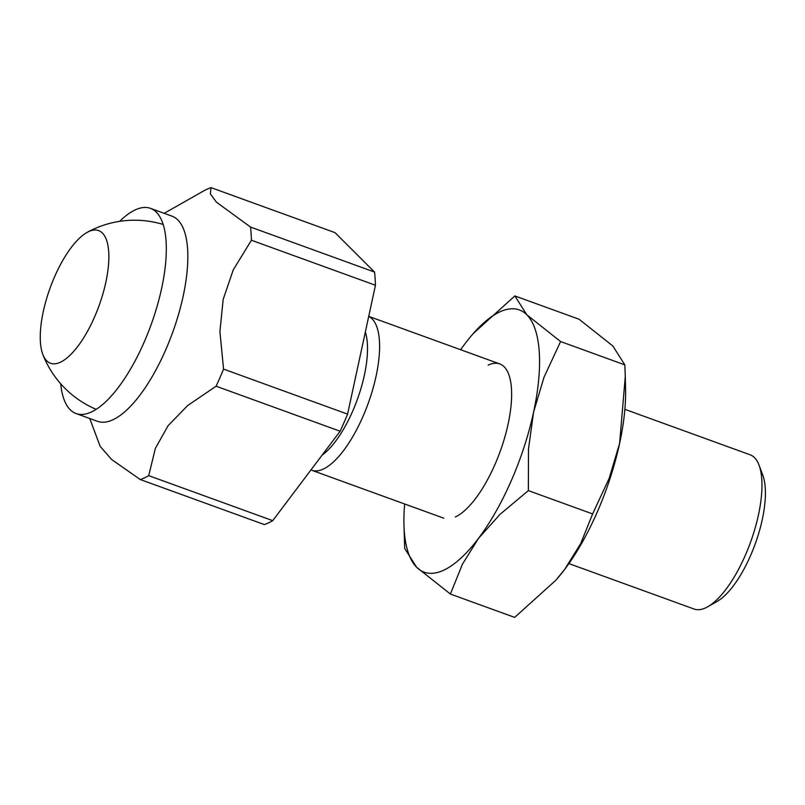 <?xml version="1.0" encoding="UTF-8"?>
<svg xmlns="http://www.w3.org/2000/svg" width="805" height="805" viewBox="0 0 805 805"><rect width="100%" height="100%" fill="white"/><g stroke="black" fill="none" stroke-linecap="round" stroke-linejoin="round"><path stroke-width="1.21" d="M60.697 383.774A109.128 40.24 -70.1 0 0 76.052 413.539A109.128 40.24 -70.1 0 0 91.448 411.949A109.128 40.24 -70.1 0 0 157.066 306.433A109.128 40.24 -70.1 0 0 150.515 208.374A109.128 40.24 -70.1 0 0 135.119 209.954A109.128 40.24 -70.1 0 0 119.643 221.355M150.515 208.374L172.018 216.173A109.128 40.24 109.9 0 1 183.168 296.139A109.128 40.24 109.9 0 1 112.952 419.747A109.128 40.24 109.9 0 1 97.556 421.337L76.052 413.539M365.339 332.022A73.175 26.988 109.9 0 1 364.383 375.14A73.175 26.988 109.9 0 1 322.081 455.167M368.71 316.425A82.05 30.258 109.9 0 1 376.086 376.116A82.05 30.258 109.9 0 1 323.288 469.063A82.05 30.258 109.9 0 1 311.716 470.261A82.05 30.258 109.9 0 1 310.951 469.949M568.894 563.591L694.091 609.033A82.05 30.258 -70.1 0 0 705.663 607.835A82.05 30.258 -70.1 0 0 707.676 606.799A82.05 30.258 -70.1 0 0 758.461 514.888A82.05 30.258 -70.1 0 0 759.065 465.199A82.05 30.258 -70.1 0 0 750.079 454.775L624.871 409.332M223.559 369.103L347.589 414.122A155.898 57.497 109.9 0 1 340.123 431.228L216.092 386.209A155.898 57.497 -70.1 0 0 223.559 369.103L219.916 331.569L223.156 299.47L233.259 269.856L251.422 240.242A155.898 57.497 -70.1 0 0 250.506 227.05L216.404 202.136L210.377 193.935L210.98 187.615A155.898 57.497 -70.1 0 0 206.845 189.316A155.898 57.497 -70.1 0 0 203.031 191.288L164.19 213.335M250.506 227.05L374.536 272.07L335.011 232.635L210.98 187.615M272.734 520.654A155.898 57.497 109.9 0 1 268.488 522.878A155.898 57.497 109.9 0 1 264.362 524.578L140.332 479.559A155.898 57.497 -70.1 0 0 144.457 477.868A155.898 57.497 -70.1 0 0 148.704 475.644L272.734 520.654L340.123 431.228M374.536 272.07A155.898 57.497 109.9 0 1 375.452 285.252L251.422 240.242M375.452 285.252L347.589 414.122M89.737 418.499L100.162 446.342L111.674 459.544L140.332 479.559M148.704 475.644L155.365 448.385L168.064 425.724L187.635 405.559L216.092 386.209M759.065 465.199L762.818 475.232A73.175 26.988 109.9 0 1 755.211 543.928A73.175 26.988 109.9 0 1 716.993 601.506L707.676 606.799M43.289 311.525A70.568 26.022 109.9 0 1 87.332 232.283A70.568 26.022 109.9 0 1 105.847 282.273A70.568 26.022 109.9 0 1 74.1 350.94A70.568 26.022 109.9 0 1 42.917 354.663A70.568 26.022 109.9 0 1 43.289 311.525M488.162 365.118A82.05 30.258 109.9 0 1 508.73 374.345A82.05 30.258 109.9 0 1 500.197 451.374A82.05 30.258 109.9 0 1 457.341 515.945A82.05 30.258 109.9 0 1 455.328 516.981M443.837 570.141A139.486 51.44 109.9 0 1 416.658 567.304L450.408 594.06L462.392 564.275L478.492 538.384L499.945 514.435L528.352 490.617L528.493 449.009L533.584 412.13A139.486 51.44 109.9 0 1 478.492 538.384A139.486 51.44 109.9 0 1 443.837 570.141M460.641 349.732A139.486 51.44 109.9 0 1 464.998 343.715A139.486 51.44 109.9 0 1 473.088 333.733A139.486 51.44 109.9 0 1 499.653 311.958A139.486 51.44 109.9 0 1 526.832 314.795A139.486 51.44 109.9 0 1 533.584 412.13L544.019 377.203L560.582 341.551L526.832 314.795L514.858 295.938L473.33 333.461M403.949 524.246L404.684 548.447L416.658 567.304A139.486 51.44 109.9 0 1 403.949 524.246A139.486 51.44 109.9 0 1 404.653 503.99M514.858 295.938L579.127 319.263L612.867 346.019L624.841 364.876L625.284 376.478L619.619 443.354L609.184 478.291L592.621 513.932L580.626 543.727L564.526 569.608A139.486 51.44 109.9 0 1 556.436 579.59A139.486 51.44 109.9 0 1 556.195 579.862M625.284 376.478L625.576 389.077A139.486 51.44 109.9 0 1 619.619 443.354A139.486 51.44 109.9 0 1 564.526 569.608L555.923 580.174L514.667 617.385L450.408 594.06M560.582 341.551L624.841 364.876M528.352 490.617L592.621 513.932M368.72 316.365L499.744 363.92M311.716 470.261L443.756 518.179M163.234 224.484A98.462 98.462 0 0 0 87.332 232.283M42.917 354.663A98.462 98.462 0 0 0 96.147 409.332M473.088 333.733L473.602 333.149M556.436 579.59L555.923 580.174"/></g></svg>
